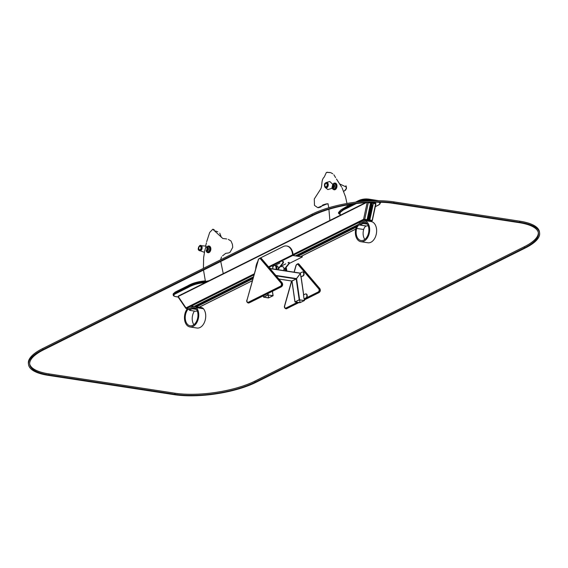 <?xml version="1.0" encoding="UTF-8"?>
<svg xmlns="http://www.w3.org/2000/svg" width="568" height="568" viewBox="0 0 568 568"><rect width="100%" height="100%" fill="white"/><g stroke="black" fill="none" stroke-linecap="round" stroke-linejoin="round"><path stroke-width="0.85" d="M370.911 221.52L372.118 220.618L375.633 203.813L373.368 203.465L369.811 220.064L372.075 220.412L371.848 221.059L372.075 220.412M368.625 220.086L369.228 220.654L369.811 220.064L368.625 220.086M371.813 203.195L372.565 202.52L372.296 202.954L373.368 203.465L372.565 202.52L372.125 203.734M375.782 203.493L375.377 202.875L372.835 202.485L371.536 202.968M365.856 220.746L367.056 219.844L370.577 203.039L368.305 202.691L364.755 219.291L367.02 219.638L366.786 220.277L367.02 219.638M367.162 202.528L363.57 219.305L364.173 219.88L364.755 219.291L363.57 219.305L293.081 254.471M254.286 273.819L185.97 307.891L186.396 308.552L185.97 307.891L186.396 308.552L253.995 274.834M178.636 295.956L178.189 296.482L178.636 295.956L178.189 296.482L178.515 297.362L178.189 296.482L366.452 202.57M370.726 202.719L370.123 202.144M367.24 202.18L368.312 202.456M362.853 221.939L363.009 223.039L359.182 224.949A5.261 3.451 -81.3 0 0 356.683 228.421A9.564 6.276 -81.3 0 0 361.063 240.541A9.564 6.276 -81.3 0 0 368.717 232.042A9.564 6.276 -81.3 0 0 363.96 221.641A9.564 6.276 -81.3 0 0 363.619 221.598A0.582 0.383 -81.3 0 0 363.47 221.634L359.8 223.465L359.643 222.365L363.314 220.533A1.754 1.15 98.7 0 1 363.754 220.441A10.735 7.043 98.7 0 1 364.138 220.483A10.735 7.043 98.7 0 1 369.477 232.156A10.735 7.043 98.7 0 1 360.886 241.698A10.735 7.043 98.7 0 1 355.966 228.095A6.433 4.224 98.7 0 1 359.019 223.856L362.853 221.939L365.806 222.393M366.268 225.965L366.154 226.021A5.261 3.451 -81.3 0 0 363.655 229.493A9.564 6.276 -81.3 0 0 364.805 239.44M363.009 223.039L367.098 223.664M364.138 220.483L371.117 221.555A10.735 7.043 98.7 0 1 376.449 233.228A10.735 7.043 98.7 0 1 367.865 242.77L360.886 241.698M368.114 225.517L367.745 225.702A1.171 0.369 -8.2 0 1 366.104 225.95L360.872 225.148A1.171 0.369 -8.2 0 1 360.481 224.928A1.171 0.369 -8.2 0 1 360.765 224.63L362.292 223.87A1.171 0.369 -8.2 0 1 363.925 223.622L367.432 224.161M360.481 224.928L360.417 224.495A1.171 0.369 -8.2 0 1 360.701 224.19L362.228 223.43A1.171 0.369 -8.2 0 1 363.861 223.181L367.105 223.678M326.316 183.379A1.754 1.15 -81.3 0 0 324.868 185.736A1.754 1.15 -81.3 0 0 326.813 186.183A1.754 1.15 -81.3 0 0 326.316 183.379M332.529 187.348A1.754 1.15 -81.3 0 0 332.905 184.912M332.301 187.759A1.754 1.15 -81.3 0 0 333.26 186.624A1.754 1.15 -81.3 0 0 333.38 185.821A1.754 1.15 -81.3 0 0 332.805 184.451M332.252 187.831A1.754 1.15 -81.3 0 0 332.337 187.845A1.754 1.15 -81.3 0 0 333.736 186.325A1.754 1.15 -81.3 0 0 332.926 184.387A1.754 1.15 -81.3 0 0 332.869 184.38A1.754 1.15 -81.3 0 0 332.784 184.373M332.493 187.852A1.754 1.15 -81.3 0 0 332.642 187.894A1.754 1.15 -81.3 0 0 333.956 186.73A1.754 1.15 -81.3 0 0 334.083 185.928A1.754 1.15 -81.3 0 0 333.231 184.437A1.754 1.15 -81.3 0 0 333.175 184.422A1.754 1.15 -81.3 0 0 333.018 184.415M332.841 187.894A1.754 1.15 -81.3 0 0 333.033 187.951A1.754 1.15 -81.3 0 0 334.431 186.432A1.754 1.15 -81.3 0 0 333.622 184.494A1.754 1.15 -81.3 0 0 333.565 184.486A1.754 1.15 -81.3 0 0 333.366 184.479M334.098 189.769A3.394 2.229 -81.3 0 0 334.204 189.79A3.394 2.229 -81.3 0 0 336.909 186.851A3.394 2.229 -81.3 0 0 335.34 183.102A3.394 2.229 -81.3 0 0 335.234 183.088A3.394 2.229 -81.3 0 0 335.127 183.073A3.394 2.229 -81.3 0 0 335.014 183.052L334.027 183.173L332.756 184.28M333.608 183.748A3.394 2.229 -81.3 0 0 333.104 184.415A2.57 1.69 -81.3 0 1 334.538 183.805A2.57 1.69 -81.3 0 1 335.418 187.639A2.57 1.69 -81.3 0 1 332.578 187.88A3.394 2.229 -81.3 0 0 332.848 188.668M199.709 246.342A1.754 1.15 -81.3 0 0 198.956 249.267A1.754 1.15 -81.3 0 0 200.958 248.45A1.754 1.15 -81.3 0 0 199.709 246.342M206.404 250.268A1.754 1.15 -81.3 0 0 206.78 247.833M206.177 250.68A1.754 1.15 -81.3 0 0 207.135 249.544A1.754 1.15 -81.3 0 0 207.263 248.741A1.754 1.15 -81.3 0 0 206.681 247.371M206.134 250.751A1.754 1.15 -81.3 0 0 206.212 250.765A1.754 1.15 -81.3 0 0 207.618 249.21A1.754 1.15 -81.3 0 0 206.745 247.3A1.754 1.15 -81.3 0 0 206.66 247.293M206.369 250.772A1.754 1.15 -81.3 0 0 206.525 250.815A1.754 1.15 -81.3 0 0 207.831 249.65A1.754 1.15 -81.3 0 0 207.959 248.848A1.754 1.15 -81.3 0 0 207.057 247.343A1.754 1.15 -81.3 0 0 206.901 247.336M206.724 250.815A1.754 1.15 -81.3 0 0 206.915 250.871A1.754 1.15 -81.3 0 0 208.314 249.316A1.754 1.15 -81.3 0 0 207.448 247.407A1.754 1.15 -81.3 0 0 207.249 247.399M207.483 246.668A3.394 2.229 -81.3 0 0 206.979 247.336M206.447 250.8A3.394 2.229 -81.3 0 0 206.724 251.589M207.973 252.689A3.394 2.229 -81.3 0 0 208.087 252.71A3.394 2.229 -81.3 0 0 210.799 249.693A3.394 2.229 -81.3 0 0 209.109 246.008A3.394 2.229 -81.3 0 0 209.003 245.994M197.202 310.774L196.833 310.959A1.171 0.369 -8.2 0 1 195.2 311.207L189.968 310.405A1.171 0.369 -8.2 0 1 189.57 310.192A1.171 0.369 -8.2 0 1 189.854 309.887L191.381 309.127A1.171 0.369 -8.2 0 1 193.021 308.885L196.528 309.418M189.57 310.192L189.506 309.752A1.171 0.369 -8.2 0 1 189.79 309.454L191.317 308.687A1.171 0.369 -8.2 0 1 192.957 308.445L196.201 308.942M189.534 309.922L192.843 307.927A5.261 3.451 98.7 0 1 194.348 307.671A5.261 3.451 98.7 0 1 195.939 308.609A9.564 6.276 98.7 0 1 197.231 319.692A9.564 6.276 98.7 0 1 190.152 325.805A9.564 6.276 98.7 0 1 185.331 319.216A9.564 6.276 98.7 0 1 188.093 309.162A0.582 0.383 98.7 0 1 188.228 309.056L191.906 307.224L191.743 306.124L194.071 306.479M193.894 324.697A9.564 6.276 98.7 0 1 194.419 311.086M188.072 307.955A1.754 1.15 -81.3 0 0 187.667 308.282A10.735 7.043 -81.3 0 0 184.564 319.564A10.735 7.043 -81.3 0 0 189.982 326.955A10.735 7.043 -81.3 0 0 197.92 320.103A10.735 7.043 -81.3 0 0 196.464 307.664A6.433 4.224 -81.3 0 0 194.526 306.514A6.433 4.224 -81.3 0 0 192.68 306.834L188.853 308.743L189.009 309.844M189.982 326.955L196.954 328.027A10.735 7.043 -81.3 0 0 204.892 321.168A10.735 7.043 -81.3 0 0 203.443 308.736A6.433 4.224 -81.3 0 0 201.505 307.579L194.526 306.514M278.909 279.023L292.009 281.032L296.205 278.945L291.995 280.89M275.842 275.423L296.574 278.604L300.394 273.449L296.205 278.945L299.208 299.797L294.941 301.963L299.833 302.751L304.512 300.522L299.208 299.797M273.016 295.651L267.812 294.977L263.538 297.149L268.437 297.937L273.045 295.779L272.384 291.299L273.023 295.658M272.86 295.729L268.671 297.852L263.772 297.114L268.068 294.991L272.867 295.758M272.917 268.905L272.86 268.494A2.222 1.455 98.7 0 1 274.01 265.682L274.159 265.611A2.222 1.455 98.7 0 1 274.798 265.497A2.222 1.455 98.7 0 1 275.913 266.974L276.261 269.417M274.798 265.497L275.494 265.604A2.222 1.455 98.7 0 1 276.609 267.081L276.957 269.523M299.613 299.734L296.574 278.604L296.205 278.945L276.226 275.878M295.19 301.942L299.379 299.819L304.278 300.557L300.067 302.666L295.19 301.942M286.819 271.035L286.464 268.586A2.222 1.455 -81.3 0 0 286.073 267.585M286.116 270.929L285.768 268.479A2.222 1.455 -81.3 0 0 285.683 268.089M300.884 276.85L300.33 273.009L302.233 272.058A1.754 1.15 98.7 0 1 302.737 271.973A1.754 1.15 98.7 0 1 303.617 273.137L303.695 273.684A1.754 1.15 98.7 0 1 302.787 275.899L300.884 276.85L303.135 275.956A1.754 1.15 98.7 0 0 304.043 273.733L303.965 273.187A1.754 1.15 98.7 0 0 303.085 272.022A1.754 1.15 98.7 0 0 302.907 272.015M304.043 298.803L303.489 294.962L305.399 294.011A1.754 1.15 98.7 0 1 305.904 293.926A1.754 1.15 98.7 0 1 306.784 295.09L306.862 295.637A1.754 1.15 98.7 0 1 305.953 297.852L304.278 298.91M306.074 293.976A1.754 1.15 98.7 0 1 306.251 293.976A1.754 1.15 98.7 0 1 307.132 295.14L307.21 295.694A1.754 1.15 98.7 0 1 306.301 297.909L304.391 298.86M285.512 268.302A2.336 1.534 98.7 0 1 285.115 270.773M277.219 265.909L275.757 265.682A2.336 1.534 98.7 0 1 276.801 268.401M272.335 266.79L273.35 266.286M274.898 265.512L279.967 262.984M282.253 261.848L283.361 261.521L283.475 262.26A0.582 0.383 98.7 0 1 283.318 262.87L278.434 268.941M283.013 261.465L283.12 262.21A0.582 0.383 98.7 0 1 282.971 262.821L278.086 268.792A2.371 1.555 -81.3 0 0 276.985 265.845A2.371 1.555 -81.3 0 0 276.737 265.831M269.637 268.139L270.048 267.933M280.599 266.428L285.718 263.871M288.011 262.728L289.119 262.402L289.226 263.147A0.582 0.383 98.7 0 1 289.076 263.758L284.192 269.821M288.771 262.345L288.878 263.091A0.582 0.383 98.7 0 1 288.729 263.701L283.837 269.672A2.371 1.555 -81.3 0 0 282.736 266.726A2.371 1.555 -81.3 0 0 282.495 266.719M268.955 267.336L292.712 255.486L302.311 256.963L289.204 263.495M302.311 256.963L301.679 256.125M292.712 255.486L292.619 254.833L293.755 255.004M286.868 246.022A11.694 7.675 -81.3 0 1 287.131 246.058A11.694 7.675 -81.3 0 1 292.981 253.811L293.145 254.911L268.536 266.846L292.619 254.833L292.463 253.733A11.694 7.675 -81.3 0 0 286.606 245.979A11.694 7.675 -81.3 0 0 283.247 246.562L261.891 257.219A11.694 7.675 -81.3 0 0 260.698 257.957M296.368 255.408L297.241 255.536M298.037 255.664L298.811 255.777M301.53 256.196L302.211 256.303L302.155 255.884M257.794 261.394A11.694 7.675 -81.3 0 0 255.706 268.799M539.6 232.951L539.444 231.85A58.476 18.552 171.8 0 0 519.706 221.165L393.766 201.853A58.476 18.552 171.8 0 0 312.01 214.193L42.671 348.546A58.476 18.552 171.8 0 0 28.4 363.57L28.556 364.67A58.476 18.552 171.8 0 0 48.294 375.356L174.234 394.668A58.476 18.552 171.8 0 0 255.99 382.328L525.329 247.975A58.476 18.552 171.8 0 0 539.6 232.951A58.476 18.552 171.8 0 0 519.869 222.266L393.922 202.946A58.476 18.552 171.8 0 0 312.173 215.286L42.827 349.639A58.476 18.552 171.8 0 0 28.556 364.67M43.7 349.774L313.046 215.421A57.304 18.183 -8.2 0 1 393.162 203.33L519.102 222.642A57.304 18.183 -8.2 0 1 538.443 233.114A57.304 18.183 -8.2 0 1 524.463 247.847L255.117 382.193A57.304 18.183 -8.2 0 1 174.994 394.291L49.054 374.972A57.304 18.183 -8.2 0 1 29.713 364.5A57.304 18.183 -8.2 0 1 43.7 349.774M538.336 232.575A57.304 18.183 -8.2 0 1 524.299 246.746L254.954 381.1A57.304 18.183 -8.2 0 1 174.837 393.191L48.898 373.879A57.304 18.183 -8.2 0 1 29.664 363.946M199.119 307.217L252.355 280.663M300.444 256.672L355.717 229.103M368.298 221.122L369.228 220.654L371.848 221.059M196.5 306.812L252.916 278.675M297.824 256.274L356.306 227.101M194 306.471L253.434 276.822M295.381 255.898L357.79 224.765M292.769 255.501L364.173 219.88L366.786 220.277M187.334 308.694L186.396 308.552M185.97 307.891L178.189 296.482M370.89 202.79L371.138 202.826A1.754 1.15 98.7 0 1 371.983 204.885L368.738 220.036A0.582 0.383 98.7 0 1 368.447 220.476L367.425 220.987M370.883 202.939A1.754 1.15 98.7 0 1 371.287 204.778L372.047 204.842M370.528 204.615L371.287 204.778L368.036 219.93L368.802 219.994M367.276 219.766L368.036 219.93A0.582 0.383 98.7 0 1 367.745 220.37L368.447 220.476A0.582 0.398 63.5 0 0 368.81 220.05M356.654 226.362L333.402 237.956A0.582 0.383 98.7 0 1 333.082 237.907M367.255 219.866A0.582 0.398 -116.5 0 0 367.745 220.37L366.729 220.881M357.038 225.716L332.706 237.85L333.402 237.956A0.582 0.398 63.5 0 0 333.714 237.8M332.301 237.545A0.582 0.398 -116.5 0 0 332.706 237.85A0.582 0.383 98.7 0 1 332.536 237.878L333.231 237.985A0.582 0.582 0 0 0 333.586 237.935L356.612 226.447M318.605 207.703L317.626 207.583L314.466 205.353L314.289 198.956L320.693 189.045C322.61 185.53 320.863 180.106 324.243 177.053L326.394 172.423L329.816 172.48M327.864 172.324L327.452 172.225M328.269 203.962L327.132 203.841L317.91 207.597M376.896 200.71L368.533 199.425L368.611 199.979A7.015 2.229 171.8 0 0 358.806 201.455L357.989 201.86M373.666 200.752L368.611 199.979A0.582 0.383 -81.3 0 1 368.312 200.717A6.433 2.038 171.8 0 0 360.467 201.59M358.912 201.761A0.582 0.398 63.5 0 1 358.806 201.455L358.72 200.909A7.015 2.229 -8.2 0 1 368.533 199.425A0.582 0.383 -81.3 0 0 368.071 199.07A6.433 2.038 -8.2 0 0 359.082 200.426A0.582 0.398 63.5 0 0 358.72 200.909L356.434 202.052M352.309 204.111L345.756 207.377L345.834 207.924L338.741 213.639L338.663 213.092C337.974 213.114 338.755 212.041 340.992 209.869L345.926 206.922A0.582 0.398 -116.5 0 1 346.111 206.894M353.971 203.869L345.834 207.924A0.582 0.398 -116.5 0 0 346.352 208.541C340.921 210.948 338.982 213.05 340.523 214.86L340.942 214.924M375.327 206.603L378.508 205.012A6.433 2.038 171.8 0 0 378.082 202.215M369.527 200.902L368.312 200.717M356.349 203.55L346.352 208.541M378.508 205.012A0.582 0.398 63.5 0 0 378.686 204.991L380.574 202.733A7.015 2.229 171.8 0 0 380.319 202.258M351.244 204.274L345.926 206.922A0.582 0.398 -116.5 0 0 345.756 207.377L338.663 213.092M375.306 206.674L378.686 204.991A0.582 0.398 63.5 0 0 378.828 204.849M377.67 200.539A0.582 0.383 98.7 0 1 378.075 200.71M359.182 224.949L366.154 226.021M356.683 228.421L363.655 229.493M363.619 221.598L364.301 221.705M363.47 221.634L364.691 221.818M362.292 223.87L362.228 223.43M360.765 224.63L360.701 224.19M363.925 223.622L363.861 223.181M326.394 182.974A2.165 1.42 -81.3 0 0 324.598 185.885A2.165 1.42 -81.3 0 0 327.005 186.439A2.165 1.42 -81.3 0 0 326.394 182.974M326.934 182.463A2.748 1.803 -81.3 0 0 326.849 182.449L325.031 183.372C324.307 183.315 323.959 187.582 326.018 187.88A2.748 1.803 -81.3 0 0 328.205 185.502A2.748 1.803 -81.3 0 0 326.934 182.463M325.01 183.734A2.748 1.803 -81.3 0 0 324.647 186.105M333.111 187.958A1.754 1.15 -81.3 0 0 333.189 187.98A1.754 1.15 -81.3 0 0 334.587 186.46A1.754 1.15 -81.3 0 0 333.778 184.522A1.754 1.15 -81.3 0 0 333.721 184.508A1.754 1.15 -81.3 0 0 333.643 184.501M332.379 187.852A2.804 1.839 -81.3 0 0 335.496 187.845A2.804 1.839 -81.3 0 0 334.58 183.578A2.804 1.839 -81.3 0 0 332.912 184.387M332.202 187.909L332.805 189.08L333.991 189.755A3.394 2.229 -81.3 0 0 336.689 186.822A3.394 2.229 -81.3 0 0 335.12 183.073M346.104 186.162A2.748 1.803 98.7 0 1 345.493 190.11M331.464 237.964A0.582 0.398 63.5 0 0 331.861 238.269L296.255 256.033M253.25 277.482L225.823 291.164L226.518 291.27A0.582 0.383 98.7 0 1 226.199 291.221M332.173 237.672A0.582 0.383 -81.3 0 1 331.861 238.269L332.564 238.375L296.95 256.14M253.101 278.015L226.518 291.27A0.582 0.398 63.5 0 0 226.831 291.114M332.855 237.928A0.582 0.383 98.7 0 1 332.564 238.375A0.582 0.398 -116.5 0 0 332.741 238.354L297.05 256.154M225.375 290.88A0.582 0.383 -81.3 0 0 225.823 291.164A0.582 0.398 -116.5 0 1 225.425 290.859M332.926 237.942A0.582 0.398 -116.5 0 1 332.741 238.354A0.582 0.582 0 0 0 333.054 237.956M194.945 306.578L224.964 291.604A0.582 0.383 -81.3 0 0 225.276 290.965M195.641 306.684L225.659 291.711L224.964 291.604A0.582 0.398 -116.5 0 1 224.559 291.292M226.021 291.249A0.582 0.398 63.5 0 1 225.659 291.711A0.582 0.383 -81.3 0 0 225.957 291.242M222.784 238.496L225.574 238.801L222.784 238.489L212.886 229.337L213.582 229.444M207.036 281.316L207.938 280.869A1.171 0.767 98.7 0 1 208.57 280.961M199.666 245.951A2.165 1.42 -81.3 0 0 198.743 249.558A2.165 1.42 -81.3 0 0 201.214 248.55A2.165 1.42 -81.3 0 0 199.666 245.951M198.892 246.654A2.748 1.803 -81.3 0 0 198.523 249.025M200.731 245.369L199.886 245.475C197.671 248.429 197.678 250.204 199.893 250.8A2.748 1.803 -81.3 0 0 202.094 248.358A2.748 1.803 -81.3 0 0 200.731 245.369A2.748 1.803 -81.3 0 0 200.05 245.454M206.993 250.879A1.754 1.15 -81.3 0 0 207.064 250.9A1.754 1.15 -81.3 0 0 208.47 249.338A1.754 1.15 -81.3 0 0 207.597 247.428A1.754 1.15 -81.3 0 0 207.519 247.421M206.454 250.8A2.57 1.69 -81.3 0 0 208.605 251.468A2.57 1.69 -81.3 0 0 209.599 248.266A2.57 1.69 -81.3 0 0 207.696 246.796A2.57 1.69 -81.3 0 0 206.986 247.336M206.255 250.772A2.804 1.839 -81.3 0 0 208.577 251.738A2.804 1.839 -81.3 0 0 209.755 248.237A2.804 1.839 -81.3 0 0 207.675 246.569A2.804 1.839 -81.3 0 0 206.787 247.307M208.087 252.71L207.867 252.675A3.394 2.229 -81.3 0 0 210.579 249.664A3.394 2.229 -81.3 0 0 208.896 245.972A3.394 2.229 -81.3 0 0 208.058 246.079M207.128 281.678L204.92 281.337A0.582 0.383 -81.3 0 0 204.459 280.975C198.09 281.572 192.659 283.148 188.164 285.69A0.582 0.398 63.5 0 0 187.802 286.173L174.837 292.641L174.916 293.195A7.015 2.229 171.8 0 0 173.204 294.998L173.126 294.444A7.015 2.229 -8.2 0 1 174.837 292.641A0.582 0.398 -116.5 0 1 175.192 292.158M206.305 282.083L204.998 281.884L204.92 281.337C197.87 281.984 192.161 283.595 187.802 286.173L187.88 286.719L174.916 293.195A0.582 0.398 -116.5 0 0 175.427 293.805A6.433 2.038 171.8 0 0 176.03 296.638L178.111 296.957M205.105 282.686L204.693 282.623A0.582 0.383 -81.3 0 0 204.998 281.884C197.948 282.53 192.247 284.142 187.88 286.719A0.582 0.398 63.5 0 0 188.399 287.337C192.893 284.795 198.324 283.219 204.693 282.623M188.399 287.337L175.427 293.805M173.126 294.444L175.008 292.186L187.98 285.718C192.19 283.219 197.735 281.629 204.622 280.947L207.654 281.416M189.854 309.887L189.79 309.454M191.381 309.127L191.317 308.687M193.021 308.885L192.957 308.445M195.711 308.367L192.843 307.927M188.931 309.29L188.093 309.162M188.91 309.155L188.228 309.056M203.443 308.736L196.464 307.664M270.063 268.636L300.365 273.286M269.921 268.472L300.344 273.137M268.011 293.486L268.217 294.92M267.62 293.677L267.812 294.977M263.424 295.772L263.616 297.071M268.266 295.026L268.671 297.852M268.181 295.012L268.593 297.859M275.913 266.974L276.609 267.081M303.61 294.906L301.012 276.872L303.617 294.899M304.185 298.825L304.42 300.472L304.178 298.825M292.009 281.032L295.012 301.885M299.663 299.84L300.067 302.666M299.577 299.826L299.989 302.673M286.464 268.586L285.768 268.479M283.12 262.21L283.475 262.26M292.981 253.811L292.463 253.733M298.072 263.673A2.336 1.534 98.7 0 1 298.157 263.687A2.336 1.534 98.7 0 1 298.86 264.099L319.642 288.516A2.336 1.534 98.7 0 1 320.089 290.738A2.336 1.534 98.7 0 1 318.904 292.605L304.412 299.833M294.217 272.171L296.12 265.412A1.754 1.15 98.7 0 1 297.987 264.482A0.582 0.383 139.6 0 1 298.683 264.077L319.642 288.516A0.582 0.383 -40.4 0 1 319.827 288.608L299.038 264.198L297.98 263.659A2.336 1.534 98.7 0 1 298.683 264.077L298.86 264.099A0.582 0.383 -40.4 0 1 299.109 264.39M297.987 264.482L318.769 288.892A0.582 0.383 139.6 0 1 319.472 288.487A2.336 1.534 98.7 0 1 319.912 290.709A2.336 1.534 98.7 0 1 318.726 292.577L318.904 292.605A0.582 0.398 63.5 0 0 319.244 292.371M298.86 302.602L286.684 308.672A2.336 1.534 98.7 0 1 286.016 308.793A2.336 1.534 98.7 0 1 285.931 308.772M318.769 288.892A1.754 1.15 98.7 0 1 319.102 290.56A1.754 1.15 98.7 0 1 318.215 291.966A0.582 0.398 -116.5 0 0 318.726 292.577L304.398 299.726M298.683 302.574L286.684 308.672A0.582 0.398 63.5 0 0 286.996 308.516M297.348 302.368L285.995 308.034A0.582 0.398 -116.5 0 0 286.513 308.644A2.336 1.534 98.7 0 1 285.839 308.765L298.96 302.616M285.995 308.034A1.754 1.15 98.7 0 1 284.852 307.643A1.754 1.15 98.7 0 1 284.689 305.889L291.718 281.018M318.215 291.966L306.372 297.866M304.42 299.897L319.081 292.577C320.43 291.483 320.679 290.163 319.827 288.608A0.582 0.383 -40.4 0 1 319.883 288.878M248.251 302.993A2.336 1.534 -81.3 0 0 248.337 303.014A2.336 1.534 -81.3 0 0 249.011 302.893L281.224 286.826A2.336 1.534 -81.3 0 0 282.41 284.959A2.336 1.534 -81.3 0 0 281.962 282.736L261.01 258.298A2.336 1.534 -81.3 0 0 260.307 257.879L258.319 259.541L247.016 300.117A1.754 1.15 -81.3 0 0 247.172 301.871A1.754 1.15 -81.3 0 0 248.322 302.254L280.535 286.187A1.754 1.15 -81.3 0 0 281.423 284.781A1.754 1.15 -81.3 0 0 281.089 283.12L260.307 258.703A1.754 1.15 -81.3 0 0 258.447 259.633M260.307 257.879L261.365 258.419A0.582 0.383 -40.4 0 0 261.181 258.326A2.336 1.534 -81.3 0 0 260.478 257.907A2.336 1.534 -81.3 0 0 260.392 257.893M248.322 302.254A0.582 0.398 -116.5 0 0 248.834 302.872L249.011 302.893A0.582 0.398 63.5 0 0 249.189 302.872L248.166 302.985A2.336 1.534 -81.3 0 0 248.834 302.872L281.046 286.797A2.336 1.534 -81.3 0 0 282.232 284.93A2.336 1.534 -81.3 0 0 281.792 282.708L261.01 258.298A0.582 0.383 139.6 0 0 260.307 258.703M281.565 286.591A0.582 0.398 63.5 0 1 281.224 286.826L281.046 286.797A0.582 0.398 -116.5 0 1 280.535 286.187M261.429 258.61A0.582 0.383 -40.4 0 0 261.365 258.419L282.147 282.829A0.582 0.383 -40.4 0 0 281.962 282.736L281.792 282.708A0.582 0.383 139.6 0 0 281.089 283.12M249.324 302.744A0.582 0.398 63.5 0 1 249.189 302.872L281.409 286.804C282.757 285.704 282.999 284.383 282.147 282.829A0.582 0.383 -40.4 0 1 282.204 283.105M258.476 259.526L247.016 300.117M247.044 300.01L246.888 300.025C246.434 301.338 246.86 302.325 248.166 302.985M42.671 348.546L42.827 349.639M519.706 221.165L519.869 222.266M393.766 201.853L393.922 202.946M312.01 214.193L312.173 215.286M524.299 246.746L524.463 247.847M254.954 381.1L255.117 382.193M174.837 393.191L174.994 394.291M48.898 373.879L49.054 374.972M199.219 307.231L252.334 280.734M300.543 256.686L355.703 229.174M371.018 221.534L372.324 220.604L375.945 203.692L375.377 202.875M194.107 306.479L253.413 276.9M295.481 255.912L357.677 224.892M365.955 220.76L367.269 219.83L370.89 202.918L370.322 202.101M187.277 308.765L185.843 308.36L178.196 297.142L178.43 295.992L365.593 202.634M330.562 172.594L329.866 172.487M329.88 220.448L328.915 209.287M328.851 207.739L328.013 204.196L327.154 203.706M328.141 172.487L329.802 172.587M332.138 237.63A0.582 0.582 0 0 0 332.536 237.878M327.85 203.813L326.458 203.891M325.862 203.997L322.936 204.906L320.743 206.986L318.641 207.696M330.995 172.807L332.741 173.765M333.87 174.774L335.589 177.599M336.462 178.991L341.602 187.028M342.121 187.894L345.543 196.855L346.977 203.479M347.14 204.956L347.218 206.276M371.138 202.826L372.182 204.899L368.937 220.05A0.582 0.582 0 0 1 368.625 220.455L367.524 221.002M380.574 202.733L380.51 202.258M340.857 214.967L338.741 213.639M355.44 202.18L358.898 200.454L368.241 199.041L378.792 200.717M325.826 182.64L329.795 181.504L332.777 184.351L331.826 188.37L327.878 189.57L325.102 187.397M324.747 186.396L325.194 183.485M343.867 191.388L346.104 189.009L346.324 187.078L339.998 184.075M345.912 185.722L346.558 188.242L345.181 190.472M253.079 278.086L226.703 291.242A0.582 0.582 0 0 1 226.355 291.299L225.659 291.192A0.582 0.582 0 0 1 225.262 290.944M225.702 238.823L226.398 238.929M223.252 273.634L220.746 261.465M220.583 259.796L221.534 256.892M222.606 255.792L225.752 253.328L228.031 253.03M228.655 252.938L230.118 252.164L232.724 247.35L232.418 244.318L230.977 240.967L228.308 239.405M226.731 238.986L226.277 238.908M221.385 237.381L219.745 233.143M217.821 231.836L215.506 230.977M214.271 229.827L213.476 229.344M226.156 291.27A0.582 0.582 0 0 1 225.844 291.682L195.74 306.699M212.773 229.238L209.698 232.433L206.674 241.719M206.461 242.82L205.715 245.624M204.523 252.164L203.635 257.588L203.415 268.359M203.507 270.063L205.353 281.061M199.709 245.561L206.12 246.136L204.246 252.291L198.977 250.318M198.623 249.316L199.07 246.405M207.867 252.675L206.958 252.263L206.077 250.829M206.631 247.201L207.888 246.1L209.109 246.008M173.204 294.998C173.183 295.736 174.071 296.297 175.86 296.666L178.132 297.014M278.931 279.058L291.945 281.053M269.892 268.437L300.344 273.109M263.346 295.807L263.538 297.149M272.47 291.256L273.116 295.708M301.104 276.886L303.695 294.863M304.27 298.839L304.512 300.522M291.924 281.046L294.941 301.963M280.542 266.42L282.978 266.79M287.131 246.058L286.606 245.979M297.98 263.659L295.999 265.32L294.068 272.143M291.569 280.997L284.568 305.804C284.114 307.118 284.54 308.104 285.839 308.765"/></g></svg>
